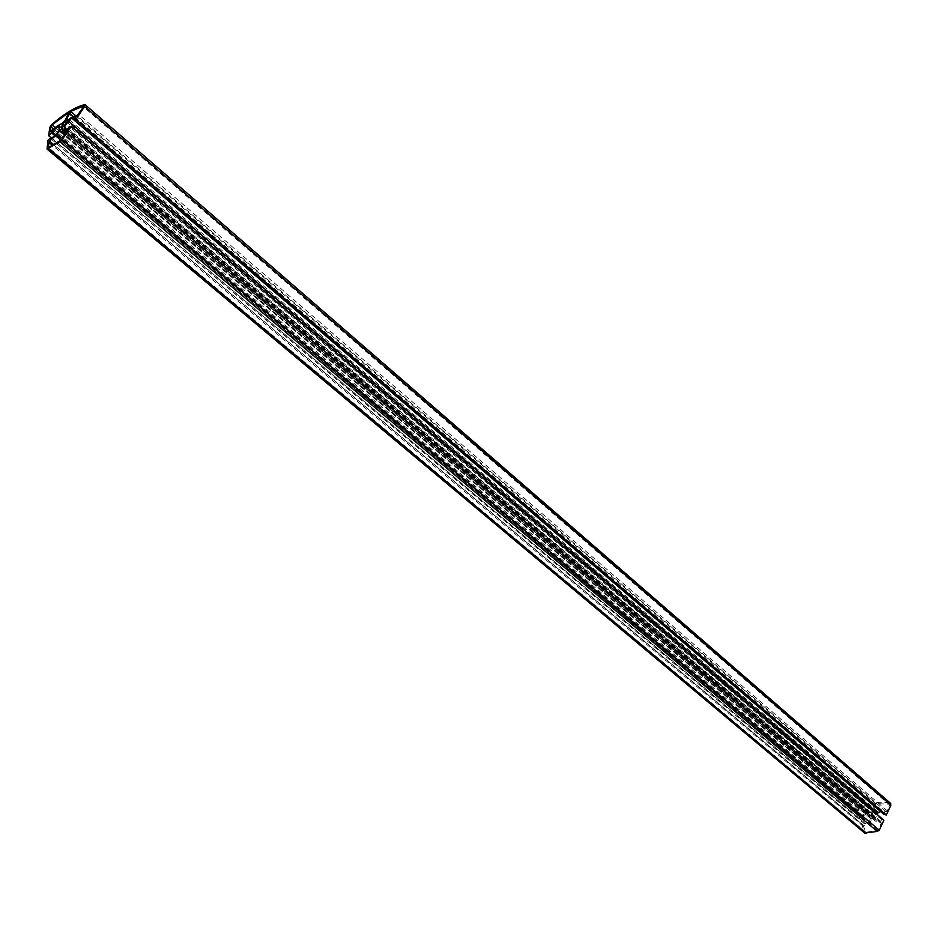 <?xml version="1.0" encoding="UTF-8"?>
<svg xmlns="http://www.w3.org/2000/svg" width="938" height="938" viewBox="0 0 938 938"><rect width="100%" height="100%" fill="white"/><g stroke="black" fill="none" stroke-linecap="round" stroke-linejoin="round"><path stroke-width="0.7" stroke-dasharray="4.69 3.52" d="M863.91 825.628L863.488 826.507L865.997 832.311L878.449 829.978L881.321 822.919L875.107 820.938L873.372 817.959L869.491 822.45L863.91 825.628L53.149 144.135M859.97 815.439L861.107 815.755L866.372 812.754L871.074 812.543L872.703 811.241L873.712 804.194L859.056 809.224L858.422 810.549L859.97 815.439L50.488 131.742M876.303 811.675L881.157 810.291L886.07 811.616L887.325 810.901L889.822 804.229L875.893 803.585L874.861 804.675L874.568 810.737L67.665 120.252M864.73 833.096L46.912 148.614M84.783 104.657L890.244 803.221C879.938 800.97 869.362 802.752 858.516 808.568L857.461 810.772L860.181 819.331L862.69 817.901L862.21 816.412L866.712 813.832L868.787 813.867L870.487 818.452L869.139 821.36L864.613 823.939L864.133 822.427L861.612 823.857L48.061 140.102M861.612 823.857L864.379 832.581M864.133 822.427L51.871 138.05M864.613 823.939L50.922 138.883M862.21 816.412L55.647 134.732M862.69 817.901L54.709 135.553M860.181 819.331L50.91 137.605M872.809 812.449L871.801 816.4C874.837 816.728 875.94 815.415 875.119 812.484L872.809 812.449M880.665 811.558L884.769 812.671L75.368 117.567M884.769 812.671L883.971 814.395M883.901 820.234L881.556 819.589L880.759 821.313L876.01 819.859L875.729 817.596L877.171 814.489M880.759 821.313L67.7 128.928M881.556 819.589L69.224 126.653M863.488 826.507L51.965 144.968M865.258 832.076L48.201 147.852M865.997 832.311L48.588 147.618M877.64 830.458L60.677 140.477M878.449 829.978L61.674 139.598M881.403 823.611L67.325 131.203M881.157 822.837L67.583 130.593M861.107 815.755L51.121 131.332M866.372 812.754L57.499 125.715M60.736 124.332L869.702 812.789M871.074 812.543L62.143 123.429M872.703 811.241L64.288 121.26M877.616 811.522L68.92 119.431M881.157 810.291L72.883 116.5M886.07 811.616L77.08 115.82M887.325 810.901L78.604 114.471M889.951 805.25L83.623 107.038M869.139 821.36L56.421 134.052M870.487 818.452L59 130.23M869.221 814.524L59.493 126.431M866.712 813.832L59.246 128.354M857.461 810.772L49.796 127.392M858.516 808.568L51.766 124.508M875.975 821.395L65.801 133.477M874.263 818.71L62.529 128.881L873.372 817.959M873.419 810.233L65.414 119.841M873.946 804.839L68.275 113.627M889.541 804.089L83.998 106.182M875.893 803.585L76.048 115.984M874.873 810.878L66.539 119.912M874.333 810.08L67.044 119.853M874.861 804.675L73.176 116.453M858.422 810.549L53.63 129.116M859.056 809.224L55.225 127.72M873.09 804.054L68.298 113.58M872.856 818.042L62.307 129.467M869.491 822.45L61.638 139.645M871.777 819.12L64.98 134.685M875.729 817.596L66.856 129.057M876.561 820.152L64.136 129.467M865.399 832.287L48.026 147.841M881.321 822.919L67.548 130.476M860.169 815.743L50.23 131.719M876.373 811.745L67.606 120.216M868.787 813.867L59.364 125.88M875.107 820.938L65.613 133.735M889.822 804.229L83.939 105.971M876.033 811.417L67.735 120.263M874.568 810.737L66.305 119.888M61.158 127.38L871.801 816.4M66.082 121.588L875.119 812.484M873.712 804.194L68.333 113.017M874.028 818.088L62.576 128.283M876.01 819.859L63.725 129.397"/><path stroke-width="1.41" d="M84.783 104.657L84.608 106.498L75.849 119.501L73.832 119.818L75.368 117.567L71.78 118.141L68.427 121.084L64.441 126.993L64.136 129.467L67.7 128.928L69.224 126.653L71.229 126.349L62.365 139.492L59.88 141.72L47.017 149.048L48.061 140.102L51.121 137.417L50.922 138.883L56.421 134.052L59 130.23L59.364 125.88L57.37 126.759L48.659 135.705L49.796 127.392L51.766 124.508C64.734 113.346 75.732 106.733 84.783 104.657M63.866 122.561L61.158 127.38C63.96 126.419 65.601 124.484 66.082 121.588L63.866 122.561M83.728 105.935L70.702 111.388L66.305 119.888L67.606 120.216L72.883 116.5L77.08 115.82L83.998 106.182M65.414 119.841L68.275 113.627L67.782 113.146L52 124.989L50.816 126.736L50.23 131.719L57.499 125.715L62.143 123.429L65.414 119.841M63.022 131.109L62.377 130.992L62.576 128.283L61.462 128.74L56.28 135.119L49.503 141.075L48.026 147.841L61.674 139.598L67.548 130.476L63.022 131.109L65.801 133.477M47.017 149.048L864.73 833.096L877.241 831.408L59.88 141.72M51.871 138.05L51.121 137.417M55.647 134.732L51.907 131.566M54.709 135.553L51.707 133.02M50.91 137.605L48.659 135.705M890.244 803.221L890.924 805.144L84.608 106.498M73.832 119.818L883.971 814.395L886.328 815.028L75.849 119.501M886.328 815.028L890.924 805.144M877.171 814.489L877.827 813.105L880.665 811.558M877.241 831.408L879.269 830.2L883.901 820.234L71.229 126.349M53.149 144.135L49.503 141.075M51.965 144.968L48.717 142.236M866.208 833.167L48.424 148.474M59.246 128.354L57.37 126.759M76.048 115.984L70.702 111.388M67.044 119.853L66.364 119.267M73.176 116.453L69.224 113.064M53.63 129.116L50.816 126.736M55.225 127.72L52 124.989M62.307 129.467L61.462 128.74M61.638 139.645L56.28 135.119M64.98 134.685L59.95 130.417M880.571 811.534L71.78 118.141M877.827 813.105L68.427 121.084M66.856 129.057L64.441 126.993M879.269 830.2L62.365 139.492M65.613 133.735L62.377 130.992M890.713 803.456L85.135 104.716"/></g></svg>
